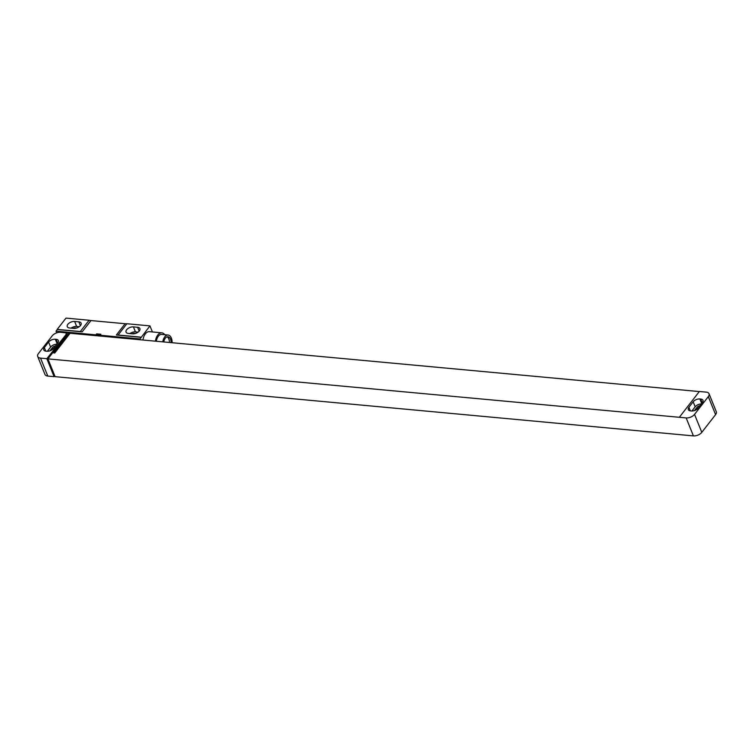 <?xml version="1.0" encoding="UTF-8"?>
<svg xmlns="http://www.w3.org/2000/svg" width="754" height="754" viewBox="0 0 754 754"><rect width="100%" height="100%" fill="white"/><g stroke="black" fill="none" stroke-linecap="round" stroke-linejoin="round"><path stroke-width="1.13" d="M54.759 375.803L54.099 376.661L47.804 376.076A6.437 3.525 158 0 1 44.967 374.455L37.7 356.482A6.437 3.525 -22 0 1 38.416 353.579L52.205 335.841A6.437 3.525 -22 0 1 60.584 332.297L69.019 333.174L69.406 334.126M49.953 350.817L52.46 347.585A3.091 1.697 158 0 1 55.504 345.926M47.342 351.279L50.612 347.076A5.146 2.818 158 0 1 56.842 344.21M46.032 351.175A5.146 2.818 158 0 1 43.76 349.875A5.146 2.818 158 0 1 44.335 347.566L48.595 342.08A5.146 2.818 158 0 1 55.296 339.243L56.135 339.319A5.146 2.818 158 0 1 58.407 340.619A5.146 2.818 158 0 1 57.832 342.938L53.572 348.414A5.146 2.818 158 0 1 46.871 351.251L46.032 351.175M37.7 356.482A6.437 3.525 -22 0 0 40.537 358.103L46.833 358.687L67.408 332.929M679.335 417.292L699.373 391.486L706.196 392.118A6.437 3.525 -22 0 1 709.033 393.739A6.437 3.525 -22 0 1 708.317 396.632L694.538 414.38L701.795 432.353A6.437 3.525 158 0 1 693.416 435.897L55.108 376.661L47.926 358.885L686.159 417.923A6.437 3.525 -22 0 0 694.538 414.38M69.019 333.174L53.675 352.929L54.722 353.032L70.065 333.268L699.307 391.571M65.937 334.088L66.371 335.144M66.465 334.135L67.031 334.286L47.926 358.885M54.099 376.661L46.833 358.687M709.033 393.739L716.3 411.712A6.437 3.525 158 0 1 715.584 414.615L701.795 432.353M694.519 410.544L697.026 407.311A3.091 1.697 158 0 1 700.08 405.652M691.918 410.996L695.179 406.792A5.146 2.818 158 0 1 701.409 403.937M693.162 401.797A5.146 2.818 158 0 1 699.872 398.96L700.711 399.045A5.146 2.818 158 0 1 702.973 400.336A5.146 2.818 158 0 1 702.398 402.655L698.138 408.14A5.146 2.818 158 0 1 691.437 410.977L690.598 410.902A5.146 2.818 158 0 1 688.327 409.601A5.146 2.818 158 0 1 688.902 407.283L693.162 401.797L695.179 406.792M67.445 333.032L66.503 334.239M80.31 331.534L89.076 320.243L65.984 318.103L57.21 329.394L80.31 331.534A12.875 7.842 37.8 0 0 82.177 331.845L57.276 329.545L56.022 331.157L56.701 332.844M69.556 327.981A5.212 2.856 158 0 1 67.257 326.671A5.212 2.856 158 0 1 69.198 323.061A5.212 2.856 158 0 1 74.637 321.449L78.831 321.845A5.212 2.856 158 0 1 81.13 323.155A5.212 2.856 158 0 1 79.189 326.765A5.212 2.856 158 0 1 73.76 328.376L69.556 327.981M118.095 335.03L126.87 323.739L149.961 325.879L141.252 337.321L116.352 335.012A12.875 7.842 37.8 0 0 118.095 335.03L141.196 337.17M128.35 333.428A5.212 2.856 158 0 1 126.05 332.118A5.212 2.856 158 0 1 127.982 328.508A5.212 2.856 158 0 1 133.42 326.897L137.624 327.293A5.212 2.856 158 0 1 139.914 328.603A5.212 2.856 158 0 1 137.982 332.212A5.212 2.856 158 0 1 132.544 333.824L128.35 333.428M71.112 328.131A5.212 2.856 158 0 1 76.654 326.444L79.293 326.689M73.308 328.329A2.893 1.583 158 0 1 75.523 327.896L76.672 328.009M129.905 333.579A5.212 2.856 158 0 1 135.437 331.892L138.076 332.137M132.101 333.777A2.893 1.583 158 0 1 134.306 333.343L135.456 333.447M126.87 323.739A12.875 7.842 37.8 0 1 125.117 323.72L90.951 320.563A12.875 7.842 37.8 0 1 89.076 320.243M149.961 325.879L152.421 331.958M56.022 331.157L95.909 334.851L96.663 333.881L100.866 334.267L100.112 335.238L139.999 338.932L141.252 337.321M96.663 333.881A4.637 2.818 -142.2 0 0 100.866 334.267M95.909 334.851A4.637 2.818 -142.2 0 0 100.112 335.238M139.999 338.932L140.348 339.781M164.74 334.719A9.849 5.655 95.3 0 0 161.808 332.834L149.367 331.675A9.849 5.655 95.3 0 0 145.371 333.843A9.849 5.655 95.3 0 0 142.949 340.026M161.808 332.834A9.849 5.655 95.3 0 0 157.812 334.993A9.849 5.655 95.3 0 0 155.39 341.176M172.119 342.731A8.237 4.731 95.3 0 0 168.114 335.03L161.658 334.437A8.237 4.731 95.3 0 0 158.321 336.246A8.237 4.731 95.3 0 0 156.314 341.26M168.114 335.03A8.237 4.731 95.3 0 0 164.777 336.84A8.237 4.731 95.3 0 0 162.77 341.864M171.12 342.636A6.503 3.732 95.3 0 0 167.953 336.765A6.503 3.732 95.3 0 0 165.315 338.188A6.503 3.732 95.3 0 0 163.769 341.948M169.443 342.476A6.503 3.732 95.3 0 0 167.105 336.849M53.034 349.008L52.46 347.585M44.335 347.566L45.787 351.147M56.135 339.319L57.681 343.127M55.296 339.243L57.144 343.815M48.595 342.08L50.612 347.076M47.804 376.076L40.537 358.103M686.159 417.923L693.416 435.897M697.601 408.734L697.026 407.311M699.872 398.96L701.72 403.541M688.902 407.283L690.353 410.873M700.711 399.045L702.247 402.853M715.584 414.615L708.317 396.632M74.637 321.449L76.654 326.444M78.831 321.845L80.386 325.69M133.42 326.897L135.437 331.892M137.624 327.293L139.179 331.138M90.951 320.563L82.177 331.845M125.117 323.72L116.352 335.012"/></g></svg>
